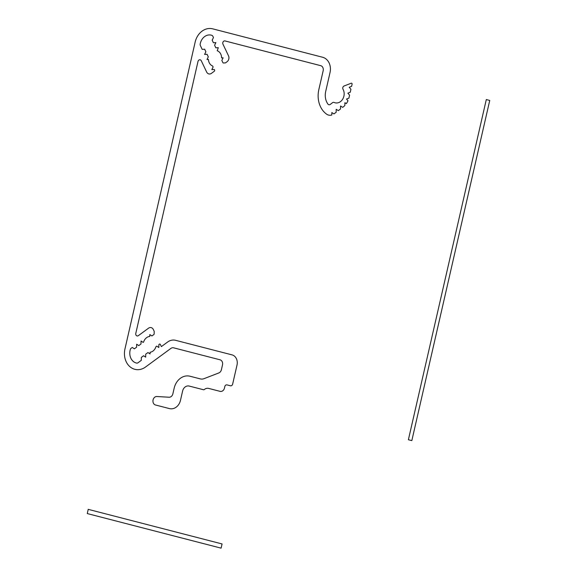 <?xml version="1.0" encoding="UTF-8"?>
<svg xmlns="http://www.w3.org/2000/svg" width="577" height="577" viewBox="0 0 577 577"><rect width="100%" height="100%" fill="white"/><g stroke="black" fill="none" stroke-linecap="round" stroke-linejoin="round"><path stroke-width="0.87" d="M174.117 388.408L172.876 393.824A4.32 3.541 -80.4 0 1 169.039 397.228L156.547 396.5A4.32 3.541 -80.4 0 0 152.977 400.467A4.32 3.541 -80.4 0 0 155.545 405.004L169.501 408.603A10.797 8.857 -80.4 0 0 180.493 400.301L182.606 391.04A6.477 5.316 -80.4 0 1 189.198 386.063L203.479 389.742A1.298 1.06 -80.4 0 0 204.345 389.525A6.477 5.316 -80.4 0 1 208.578 388.386L220.082 391.357A4.32 3.541 -80.4 0 0 224.482 388.04L224.821 386.554A2.157 1.774 -80.4 0 1 227.013 384.895L230.454 385.782A2.157 1.774 -80.4 0 0 232.646 384.123L236.981 365.191A8.641 7.083 -80.4 0 0 232.062 354.884L175.603 340.315A12.961 10.631 -80.4 0 0 167.604 342.038L161.358 346.618L160.341 344.433A0.865 0.707 -80.4 0 0 159.367 344.166L158.891 344.519L158.826 347.498L156.72 346.113L155.956 346.676A7.991 6.556 -80.4 0 1 150.092 352.273L150.056 353.932L147.95 352.547L145.729 354.17L145.671 357.149L143.558 355.764L141.343 357.387L141.286 360.365L137.968 362.796A2.157 1.774 -80.4 0 1 136.72 363.106A10.797 8.857 -80.4 0 1 130.323 349.474A2.157 1.774 -80.4 0 1 131.152 348.263L132.27 347.441L134.383 348.825L136.598 347.195L136.655 344.224L138.768 345.609L140.983 343.979L141.048 341.007L143.154 342.392L143.601 342.06A7.991 6.556 -80.4 0 1 149.775 336.427L149.818 334.573L151.924 335.958L153.778 334.595A0.865 0.707 -80.4 0 0 154.153 333.831L154.203 331.357L153.352 329.539A4.32 3.541 -80.4 0 0 148.513 328.198L138.372 335.641A2.157 1.774 -80.4 0 1 136.403 335.59A2.157 1.774 -80.4 0 1 135.797 333.383L197.99 61.479A2.157 1.774 -80.4 0 1 199.505 59.806A2.157 1.774 -80.4 0 1 201.272 60.758L206.638 72.024A4.32 3.541 -80.4 0 0 211.485 73.322L214.298 71.231A0.865 0.707 -80.4 0 0 214.579 70.048L214.312 69.492L211.838 69.629L213.115 66.982L212.646 66.002A7.991 6.556 -80.4 0 1 208.412 59.417L207.013 59.496L208.29 56.849L207.064 54.288L204.597 54.433L205.874 51.786L204.655 49.225L202.181 49.362L200.356 45.533A2.157 1.774 -80.4 0 1 200.176 44.047A10.797 8.857 -80.4 0 1 211.882 35.341A2.157 1.774 -80.4 0 1 212.841 36.25L213.461 37.541L212.185 40.188L213.403 42.748L215.877 42.611L214.601 45.258L215.82 47.819L218.294 47.675L217.219 50.747A7.991 6.556 -80.4 0 1 221.597 57.895L223.119 57.808L221.842 60.455L222.866 62.597A0.865 0.707 -80.4 0 0 223.479 62.994L225.535 62.871L227.093 61.71A4.32 3.541 -80.4 0 0 228.492 55.774L222.974 44.198A2.157 1.774 -80.4 0 1 223.14 41.818A2.157 1.774 -80.4 0 1 225.016 40.938L320.689 65.663A4.32 3.541 -80.4 0 1 323.163 70.762L318.829 89.673A22.892 18.774 -80.4 0 0 326.56 114.138A8.641 7.083 -80.4 0 0 331.818 114.982M348.97 97.838A14.252 11.691 -80.4 0 1 348.897 98.133L349.583 95.155L347.859 93.164L350.253 92.241L350.931 89.269L349.208 87.278L351.602 86.355L352.085 84.22A0.865 0.707 -80.4 0 0 351.227 83.225L344.108 85.973A2.157 1.774 -80.4 0 0 343.041 89.291A8.641 7.083 -80.4 0 1 342.442 99.54A8.641 7.083 -80.4 0 1 334.148 102.461A2.157 1.774 -80.4 0 0 332.561 102.677L330.21 104.451A2.157 1.774 -80.4 0 1 327.967 104.127A14.252 11.691 -80.4 0 1 325.702 91.447L330.03 72.536A12.961 10.631 -80.4 0 0 322.622 57.253L212.733 28.85A17.281 14.173 -80.4 0 0 195.17 42.013L124.964 348.948A17.281 14.173 -80.4 0 0 129.811 366.611A17.281 14.173 -80.4 0 0 145.519 367.03L170.922 348.393A4.32 3.541 -80.4 0 1 173.59 347.816L220.025 359.796A4.32 3.541 -80.4 0 1 222.498 364.895L221.395 369.734A4.32 3.541 -80.4 0 1 218.842 372.937L204.027 378.663A8.641 7.083 -80.4 0 1 200.334 378.901L189.992 376.233A15.55 12.752 -80.4 0 0 174.167 388.191M334.004 113.885A8.641 7.083 -80.4 0 1 333.96 113.921L336.16 112.263L336.189 109.284L338.317 110.633L340.509 108.974L340.538 106.002L342.666 107.351L343.402 106.795A14.252 11.691 -80.4 0 0 344.866 105.504L344.895 102.713L346.344 103.636A15.117 12.398 -80.4 0 0 347.974 100.744L346.51 99.056L348.905 98.133M240.818 36.113L254.774 39.712M331.811 115.018L331.833 112.573L333.96 113.921M88.231 509.354L87.264 513.559L221.099 548.15L222.066 543.945L88.231 509.354M486.303 99.554L489.736 100.441L411.827 440.619L408.393 439.732L486.303 99.554"/></g></svg>

